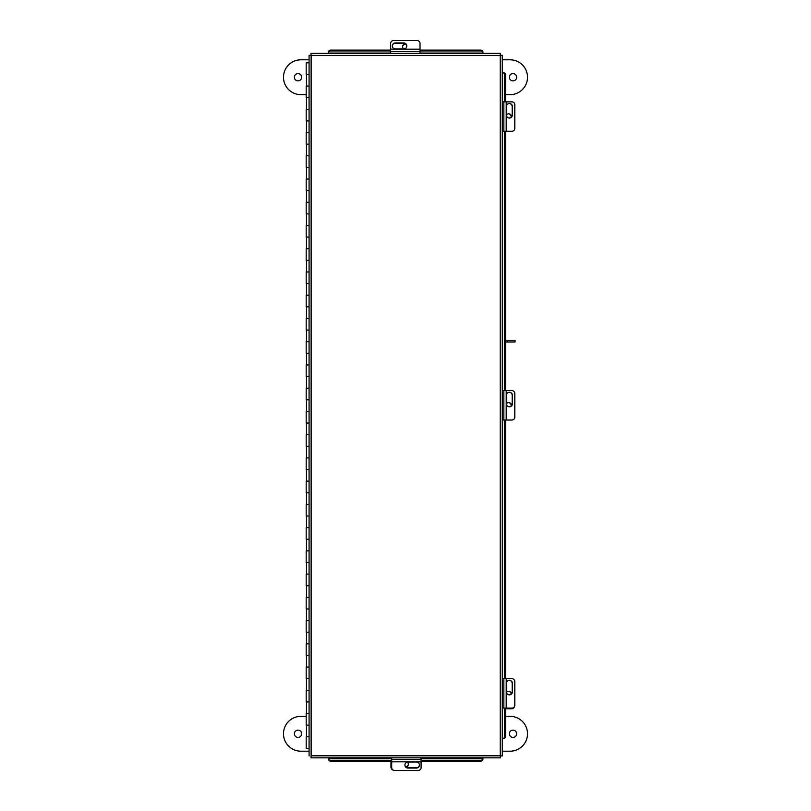 <?xml version="1.0" encoding="UTF-8"?>
<svg xmlns="http://www.w3.org/2000/svg" width="811" height="811" viewBox="0 0 811 811"><rect width="100%" height="100%" fill="white"/><g stroke="black" fill="none" stroke-linecap="round" stroke-linejoin="round"><path stroke-width="1.22" d="M309.082 74.44L306.193 74.44L306.193 62.812L309.082 62.812M309.082 86.057L306.193 86.057L306.193 97.675L309.082 97.675M309.082 109.292L306.193 109.292L306.193 120.92L309.082 120.92M309.082 132.538L306.193 132.538L306.193 144.155L309.082 144.155M309.082 155.773L306.193 155.773L306.193 167.401L309.082 167.401M309.082 179.018L306.193 179.018L306.193 190.636L309.082 190.636M309.082 202.253L306.193 202.253L306.193 213.881L309.082 213.881M309.082 225.499L306.193 225.499L306.193 237.116L309.082 237.116M309.082 248.734L306.193 248.734L306.193 260.361L309.082 260.361M309.082 271.979L306.193 271.979L306.193 283.597L309.082 283.597M309.082 295.214L306.193 295.214L306.193 306.842L309.082 306.842M309.082 318.459L306.193 318.459L306.193 330.077L309.082 330.077M309.082 341.695L306.193 341.695L306.193 353.322L309.082 353.322M309.082 364.94L306.193 364.94L306.193 376.557L309.082 376.557M309.082 388.175L306.193 388.175L306.193 399.803L309.082 399.803M309.082 411.42L306.193 411.42L306.193 423.038L309.082 423.038M309.082 434.655L306.193 434.655L306.193 446.283L309.082 446.283M309.082 457.901L306.193 457.901L306.193 469.518L309.082 469.518M309.082 481.136L306.193 481.136L306.193 492.764L309.082 492.764M309.082 504.381L306.193 504.381L306.193 515.999L309.082 515.999M309.082 527.616L306.193 527.616L306.193 539.244L309.082 539.244M309.082 550.862L306.193 550.862L306.193 562.479L309.082 562.479M309.082 574.097L306.193 574.097L306.193 585.724L309.082 585.724M309.082 597.342L306.193 597.342L306.193 608.96L309.082 608.96M309.082 620.577L306.193 620.577L306.193 632.205L309.082 632.205M309.082 643.822L306.193 643.822L306.193 655.44L309.082 655.44M309.082 667.058L306.193 667.058L306.193 678.685L309.082 678.685M309.082 690.303L306.193 690.303L306.193 701.92L309.082 701.92M309.082 713.538L306.193 713.538L306.193 725.166L309.082 725.166M309.082 748.401L306.193 748.401L306.193 736.783L309.082 736.783M500.367 53.374L500.225 55.412L500.367 53.374L310.988 53.374L311.12 55.412L310.988 53.374M502.262 755.943L500.225 755.801L502.262 755.943L502.262 55.28L500.225 55.412L502.262 55.28M310.988 757.839L311.12 755.801L310.988 757.839L500.367 757.839L500.225 755.801L500.367 757.839M311.12 755.801L500.225 755.801L500.225 55.412L311.12 55.412L311.12 755.801M309.082 55.28L311.12 55.412L309.082 55.28L309.082 755.943M482.94 759.025L482.94 757.839M328.414 757.839L328.414 759.025M421.091 758.153L482.94 758.153L482.94 759.126A2.321 2.017 180 0 1 480.609 761.134L421.091 761.134M391.693 761.134L330.736 761.134A2.321 2.017 180 0 1 328.414 759.126L328.414 758.153L391.693 758.153M328.414 758.255A2.321 2.017 -0 0 0 330.736 760.272L330.736 761.134M480.609 761.134L480.609 760.272L421.091 760.272M391.693 760.272L330.736 760.272M480.609 760.272A2.321 2.017 -0 0 0 482.94 758.255M503.449 72.706L502.262 72.706M502.262 738.517L502.577 708.074M503.55 738.517L502.678 738.517A2.321 2.017 -90 0 0 504.695 736.185L505.567 736.185A2.321 2.017 90 0 1 503.55 738.517M502.577 101.862L502.577 72.706L503.55 72.706A2.321 2.017 90 0 1 505.567 75.028L505.567 101.862M505.567 131.26L505.567 390.628M505.567 420.027L505.567 678.675M505.567 708.074L505.567 736.185M505.567 75.028L504.695 75.028L504.695 101.862M504.695 131.26L504.695 390.628M504.695 420.027L504.695 678.675M504.695 708.074L504.695 736.185M504.695 75.028A2.321 2.017 -90 0 0 502.678 72.706M328.414 52.198L328.414 53.374M482.94 53.374L482.94 52.198M420.027 50.079L480.609 50.079A2.321 2.017 0 0 1 482.94 52.097L482.94 53.06L420.027 53.06M390.628 53.06L328.414 53.06L328.414 52.097A2.321 2.017 0 0 1 330.736 50.079L390.628 50.079M482.94 52.958A2.321 2.017 180 0 0 480.609 50.951L480.609 50.079M330.736 50.079L330.736 50.951L390.628 50.951M420.027 50.951L480.609 50.951M330.736 50.951A2.321 2.017 180 0 0 328.414 52.958M405.601 43.824A2.909 2.869 -0 0 0 403.777 49.005M402.601 46.886A2.909 2.869 180 0 1 406.068 44.26M511.528 405.601A2.909 2.869 90 0 0 506.348 403.777M508.477 402.601A2.909 2.869 -90 0 1 511.102 406.068M511.528 116.835A2.909 2.869 90 0 0 506.348 115.01M508.477 113.834A2.909 2.869 -90 0 1 511.102 117.301M390.628 53.374L390.628 43.419A2.909 2.869 0 0 1 393.528 40.55L417.118 40.55A2.909 2.869 0 0 1 420.027 43.419L420.027 53.374M392.281 46.105A3.082 3.041 180 0 1 395.352 43.196L403.726 43.196A3.082 3.041 180 0 1 406.798 46.105M403.726 49.005A3.082 3.041 0 0 0 406.808 45.963A3.082 3.041 0 0 0 403.726 42.922L395.352 42.922A3.082 3.041 0 0 0 392.281 45.963A3.082 3.041 0 0 0 395.352 49.005L403.726 49.005M420.027 49.167L390.628 49.136L420.027 49.167M502.262 101.862L511.944 101.862A2.909 2.869 90 0 1 514.813 104.761L514.813 128.351A2.909 2.869 90 0 1 511.944 131.26L502.262 131.26M509.257 103.514A3.082 3.041 -90 0 1 512.167 106.596L512.167 114.959A3.082 3.041 -90 0 1 509.257 118.031M506.348 114.959A3.082 3.041 90 0 0 509.389 118.041A3.082 3.041 90 0 0 512.43 114.959L512.43 106.596A3.082 3.041 90 0 0 509.389 103.514A3.082 3.041 90 0 0 506.348 106.596L506.348 114.959M506.216 101.862L506.196 131.26L506.216 101.862M502.262 390.628L511.944 390.628A2.909 2.869 90 0 1 514.813 393.528L514.813 417.118A2.909 2.869 90 0 1 511.944 420.027L502.262 420.027M509.257 392.281A3.082 3.041 -90 0 1 512.167 395.352L512.167 403.726A3.082 3.041 -90 0 1 509.257 406.798M506.348 403.726A3.082 3.041 90 0 0 509.389 406.808A3.082 3.041 90 0 0 512.43 403.726L512.43 395.352A3.082 3.041 90 0 0 509.389 392.281A3.082 3.041 90 0 0 506.348 395.352L506.348 403.726M506.216 390.628L506.196 420.027L506.216 390.628M514.458 706.553A2.909 2.869 90 0 1 511.67 708.794L505.567 708.794M508.477 691.367A2.909 2.869 -90 0 1 511.143 694.074M511.477 693.719A2.909 2.869 90 0 0 506.419 692.452M393.213 770.105A2.909 2.869 180 0 1 390.973 767.307L390.973 761.134M408.399 764.114A2.909 2.869 -0 0 1 405.693 766.79M406.047 767.125A2.909 2.869 180 0 0 407.315 762.066M502.262 678.675L511.944 678.675A2.909 2.869 90 0 1 514.813 681.585L514.813 705.175A2.909 2.869 90 0 1 511.944 708.074L502.262 708.074M509.257 680.338A3.082 3.041 -90 0 1 512.167 683.409L512.167 691.773A3.082 3.041 -90 0 1 509.257 694.855M506.348 691.773A3.082 3.041 90 0 0 509.389 694.855A3.082 3.041 90 0 0 512.43 691.773L512.43 683.409A3.082 3.041 90 0 0 509.389 680.328A3.082 3.041 90 0 0 506.348 683.409L506.348 691.773M506.216 678.675L506.196 708.074L506.216 678.675M421.091 757.839L421.091 767.581A2.909 2.869 180 0 1 418.182 770.45L394.592 770.45A2.909 2.869 180 0 1 391.693 767.581L391.693 757.839M419.429 764.895A3.082 3.041 -0 0 1 416.357 767.804L407.994 767.804A3.082 3.041 -0 0 1 404.912 764.895M407.994 761.995A3.082 3.041 180 0 0 404.912 765.037A3.082 3.041 180 0 0 407.994 768.078L416.357 768.078A3.082 3.041 180 0 0 419.439 765.037A3.082 3.041 180 0 0 416.357 761.995L407.994 761.995M391.693 761.833L421.091 761.864L391.693 761.833M507.737 341.989L507.737 340.255L515.056 340.255L515.056 341.989L505.567 341.989M507.737 340.255L505.567 340.255M516.627 733.762A3.639 3.639 0 0 1 512.988 737.402A3.639 3.639 0 0 1 509.349 733.762A3.639 3.639 0 0 1 512.988 730.133A3.639 3.639 0 0 1 516.627 733.762M294.373 733.762A3.639 3.639 0 0 0 298.012 737.402A3.639 3.639 0 0 0 301.651 733.762A3.639 3.639 0 0 0 298.012 730.133A3.639 3.639 0 0 0 294.373 733.762M502.262 751.199L510.078 751.199A17.426 17.426 0 0 0 527.515 733.762A17.426 17.426 0 0 0 510.078 716.336L505.567 716.336M306.193 716.336L300.922 716.336A17.426 17.426 0 0 0 283.485 733.762A17.426 17.426 0 0 0 300.922 751.199L309.082 751.199M516.627 77.238A3.639 3.639 0 0 0 512.988 73.598A3.639 3.639 0 0 0 509.349 77.238A3.639 3.639 0 0 0 512.988 80.867A3.639 3.639 0 0 0 516.627 77.238M294.373 77.238A3.639 3.639 0 0 1 298.012 73.598A3.639 3.639 0 0 1 301.651 77.238A3.639 3.639 0 0 1 298.012 80.867A3.639 3.639 0 0 1 294.373 77.238M502.262 59.801L510.078 59.801A17.426 17.426 0 0 1 527.515 77.238A17.426 17.426 0 0 1 510.078 94.664L505.567 94.664M306.193 94.664L300.922 94.664A17.426 17.426 0 0 1 283.485 77.238A17.426 17.426 0 0 1 300.922 59.801L309.082 59.801M502.577 678.675L502.577 420.027M502.577 390.628L502.577 131.26M390.628 51.498L420.027 51.498M503.854 101.862L503.854 131.26M503.854 390.628L503.854 420.027M503.854 678.675L503.854 708.074M421.091 759.501L391.693 759.501M306.467 86.057L306.467 74.44M306.467 109.292L306.467 97.675M306.467 132.538L306.467 120.92M306.467 155.773L306.467 144.155M306.467 179.018L306.467 167.401M306.467 202.253L306.467 190.636M306.467 225.499L306.467 213.881M306.467 248.734L306.467 237.116M306.467 271.979L306.467 260.361M306.467 295.214L306.467 283.597M306.467 318.459L306.467 306.842M306.467 341.695L306.467 330.077M306.467 364.94L306.467 353.322M306.467 388.175L306.467 376.557M306.467 411.42L306.467 399.803M306.467 434.655L306.467 423.038M306.467 457.901L306.467 446.283M306.467 481.136L306.467 469.518M306.467 504.381L306.467 492.764M306.467 527.616L306.467 515.999M306.467 550.862L306.467 539.244M306.467 574.097L306.467 562.479M306.467 597.342L306.467 585.724M306.467 620.577L306.467 608.96M306.467 643.822L306.467 632.205M306.467 667.058L306.467 655.44M306.467 690.303L306.467 678.685M306.467 713.538L306.467 701.92M306.467 736.783L306.467 725.166"/></g></svg>
